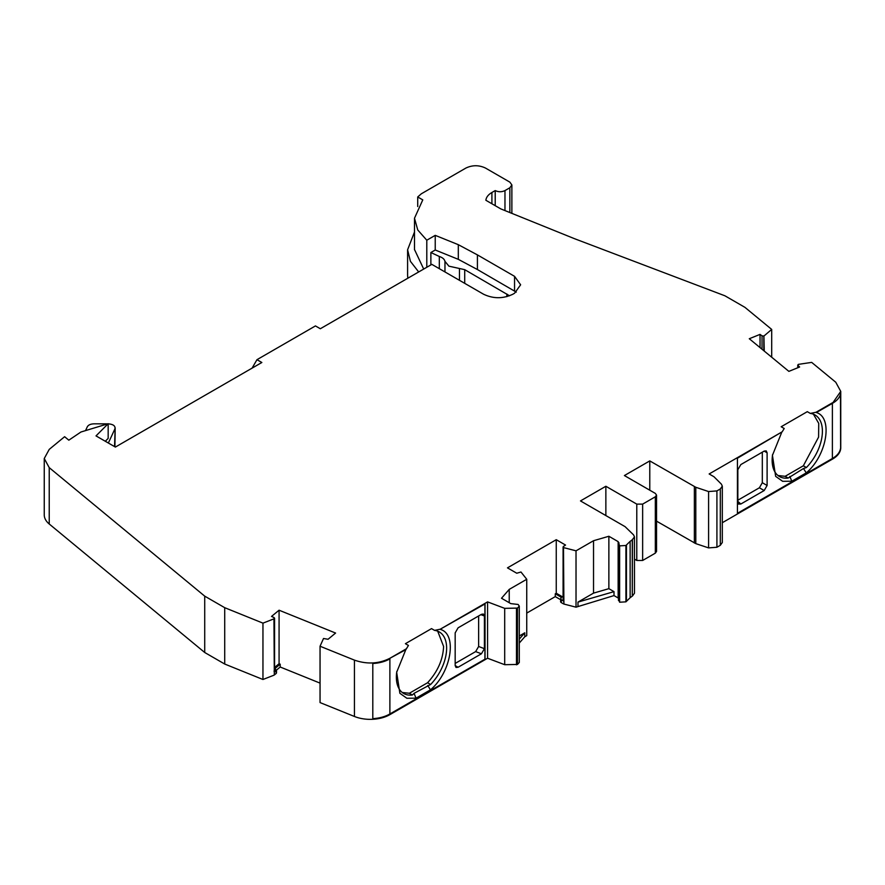 <?xml version="1.0" encoding="UTF-8"?>
<svg xmlns="http://www.w3.org/2000/svg" width="885" height="885" viewBox="0 0 885 885"><rect width="100%" height="100%" fill="white"/><g stroke="black" fill="none" stroke-linecap="round" stroke-linejoin="round"><path stroke-width="1.33" d="M459.459 280.302L459.459 268.498L448.927 266.175L444.967 261.385L444.967 271.938M763.832 350.726L763.832 336.001L762.129 335.891L760.038 334.386L760.038 347.606M439.314 268.675L439.314 256.473L430.873 252.524L430.873 264.914M276.518 670.056L280.202 667.013L320.049 683.12M276.02 673.585A2.766 1.593 0 0 0 276.518 672.666L276.518 669.845L276.02 673.585L274.306 674.989L273.952 618.847L274.306 674.989M273.952 675.2L262.956 679.492L262.956 623.14L224.713 607.685L224.713 664.038L262.956 679.492M224.713 607.685L204.723 596.147L49.228 467.645L44.25 458.519L44.25 514.871A27.601 15.941 0 0 0 49.228 523.997L204.723 652.499L224.713 664.038M418.682 271.96L410.419 261.329L407.598 249.791L407.598 274.582A72.061 41.606 0 0 0 407.863 278.2M832.475 459.116A27.601 15.941 0 0 0 840.75 447.733L840.75 391.38L832.475 403.328C837.221 400.573 839.942 397.276 840.628 393.416L840.628 448.64C839.942 452.5 837.232 455.797 832.475 458.552L832.475 459.116A27.601 15.941 0 0 1 832.298 459.215L722.315 522.714M656.537 521.154L695.798 543.633L708.586 547.892L716.916 547.262L720.302 545.315L722.315 542.494L722.315 486.142L720.302 488.962L716.916 490.909L708.586 491.551L695.798 487.281L649.778 460.908L649.778 490.213M605.86 515.568L605.86 486.263L636.78 504.118L642.643 504.118L655.331 496.795L655.331 553.147L656.537 551.455L656.537 495.102L655.331 493.41L624.401 475.555L649.778 460.908M655.331 553.147L642.643 560.471L642.643 504.118M634.479 559.132L636.78 560.471L642.643 560.471M632.454 596.025L634.479 593.204L634.479 536.863L632.277 539.773L632.277 596.125L632.454 539.673M632.277 596.125L630.131 597.729L630.131 541.377L625.916 545.492L619.633 545.868L618.15 541.631L608.869 536.266L593.525 540.724L576.024 550.824L576.024 607.176L614.002 595.583L618.15 597.972L618.15 541.631M618.77 599.687L619.633 602.22L625.916 601.844L630.131 597.729M576.024 607.176L563.9 604.046L563.491 547.527L563.9 604.046M563.491 603.88L561.378 602.663L560.902 597.961L561.466 597.364L555.282 593.791L555.282 596.612L560.57 599.665M560.902 597.961L560.57 601.534A2.766 1.593 0 0 0 561.378 602.663M526.741 613.095L555.282 596.612M519.285 643.063L524.783 636.758L526.741 635.629L526.741 579.277L509.229 589.388L501.507 598.249L510.789 603.614L518.134 604.466L519.285 606.125L517.482 608.095L504.693 608.349L487.569 601.889L440.243 629.213L485.024 603.924L485.024 659.148L389.975 714.582A27.601 15.941 0 0 0 390.163 714.483L487.569 658.241L504.693 664.701L517.482 664.447L519.285 662.478L519.285 606.125M389.975 714.018C385.218 716.761 379.499 718.332 372.806 718.731L372.806 663.507C379.499 663.108 385.218 661.538 389.975 658.794L389.975 658.241C378.935 663.85 367.087 664.48 354.442 660.133L320.049 646.227L320.049 702.579L354.442 716.474A27.601 15.941 0 0 0 389.975 714.582M280.202 667.013L280.202 664.192L279.074 663.739L279.074 610.207L335.592 633.052L328.058 639.269L323.523 638.494L320.049 646.227M280.202 664.192L275.191 668.33L276.02 670.764L274.35 672.135L274.04 671.095M204.723 596.147L204.723 652.499M44.25 458.519L49.239 449.381L64.616 436.703L68.82 440.177L80.955 432.002L108.169 423.727L96.011 435.896L115.371 447.069L261.849 362.496L256.971 359.686L252.092 368.138M458.308 244.68L458.308 259.338L435.232 250.001L435.232 235.355L458.308 244.68L477.413 254.891L514.55 276.33L520.623 284.793L514.55 293.245L512.846 294.229C503.089 298.853 493.332 298.853 483.564 294.229L431.836 264.361L320.326 328.744L315.447 325.923L256.971 359.686M407.598 249.791L414.49 232.025M417.72 206.537L417.72 196.968L421.371 193.771L465.93 168.039C472.446 164.986 478.951 164.986 485.456 168.039L509.86 182.133L511.873 184.943L509.86 187.764L504.97 190.585C501.718 192.122 498.465 192.122 495.213 190.585L491.905 192.487L491.905 203.76M491.905 192.487C488.232 194.656 486.23 197.255 485.876 200.275L500.766 208.882L574.575 238.718L724.937 295.8L744.916 307.338L771.698 329.419L771.698 357.208M840.75 391.38L835.761 382.243L811.678 362.385L798.336 364.377L797.949 365.45L799.62 367.01L788.867 371.368L749.285 338.734L760.038 334.386M722.315 486.142L721.397 484.15L714.007 476.772L709.15 473.962L782.207 431.78L737.437 458.198L737.437 513.422L832.475 458.552M634.479 536.863L633.549 534.872L625.075 526.652L580.483 500.921L605.86 486.263M614.002 591.645L577.982 602.099L593.525 593.127L608.869 588.669L614.002 591.645L614.002 595.583M577.982 606.048L577.982 602.099M526.741 579.277L520.977 572.009L516.751 573.226L507.47 567.86L556.256 539.695L556.256 593.227L555.282 593.791M519.285 635.983L524.783 632.808L519.285 639.125M524.783 632.808L524.783 636.758M487.569 658.241L487.569 601.889M274.56 667.456L279.074 663.739M556.256 539.695L565.548 545.06L563.435 546.432L563.435 547.494L563.435 546.432M561.378 599.842L563.435 601.026L563.491 547.527M563.9 547.693L576.024 550.824M618.958 542.748L618.482 600.561M630.131 541.377L632.277 539.773M655.331 496.795L656.537 495.102M782.207 431.78L784.21 428.506L781.178 426.747L807.297 411.669L810.328 413.417L816.025 412.266L832.475 402.763M797.949 367.684L798.292 364.399M763.832 336.001L763.899 350.781M764.253 351.068L763.899 335.979M764.253 335.769L771.698 329.419M417.72 196.968L422.776 199.888L414.49 218.23L417.764 229.989L426.791 240.222L435.232 235.355M262.956 623.14L273.952 618.847M274.306 618.648L274.35 672.135M274.04 617.564L274.35 618.604L274.04 617.564L271.54 616.414L279.074 610.207M389.975 658.241L406.436 648.738L408.439 645.453L405.407 643.694L431.526 628.615L434.557 630.374L440.243 629.213M114.928 445.763L115.172 427.831L114.541 446.593M423.694 269.062L414.49 249.504M840.496 394.102L840.628 448.64M832.298 403.427L816.346 412.532C833.316 417.366 826.922 455.609 806.246 472.889L791.798 481.23L782.639 481.307L775.647 476.351L772.439 455.344L781.577 432.71M840.496 448.629C839.81 452.467 837.11 455.753 832.387 458.496L737.437 513.311M556.256 593.227L563.081 597.176M563.435 599.975L563.435 601.026M372.795 718.653C379.455 718.255 385.141 716.695 389.887 713.963L485.024 659.148M484.925 603.979L484.925 659.093M440.852 629.434L440.575 629.478C457.545 634.313 451.151 672.567 430.464 689.835L416.027 698.177L406.868 698.265L399.876 693.298L396.668 672.29L405.806 649.667L390.163 658.13M402.277 692.501L409.357 693.254L427.566 682.744C437.688 671.66 443.031 659.557 443.595 646.437L437.688 631.16M405.839 649.645L406.436 648.738M105.293 441.261L108.169 438.385L108.169 423.727M516.276 292.116L477.413 269.538L477.413 254.891M458.308 259.338L477.413 269.538M426.791 267.27L426.791 240.222M816.025 412.266L816.623 412.476M813.437 414.202L818.725 423.362L818.592 437.101L803.348 465.787L785.128 476.307L778.015 475.522M593.525 593.127L593.525 540.724M107.804 423.849L93.987 423.838C90.602 423.959 88.378 424.944 87.316 426.791L85.535 430.608M108.169 423.849L108.269 423.849C113.302 424.269 115.526 425.939 114.928 428.86L108.357 443.02M459.459 268.498L464.713 269.659L509.539 295.778M737.847 469.681L740.833 464.581L764.175 451.096L766.244 450.896L767.107 452.788L767.107 485.478L764.175 490.544L740.833 504.019L738.466 504.074L737.847 502.37L737.847 469.681M481.429 614.345L483.365 614.024L484.416 615.993L484.416 648.683L481.429 653.783L458.087 667.257L456.018 667.467L455.167 665.575L455.167 632.886L458.087 627.819L481.429 614.345M516.475 664.812L516.475 608.46M434.557 630.374A35.544 20.521 -60 0 1 439.27 631.923A35.544 20.521 -60 0 1 430.608 684.492L427.566 682.744M430.608 684.492L414.058 693.342L412.399 695.013L409.357 693.254M412.399 695.013A35.544 20.521 -60 0 1 403.726 693.486A35.544 20.521 -60 0 1 396.823 671.427M435.232 250.001L430.873 252.524M439.314 256.473C442.577 257.579 444.469 259.216 444.967 261.385M810.328 413.417A35.544 20.521 -60 0 1 815.041 414.976A35.544 20.521 -60 0 1 806.379 467.545L803.348 465.787M785.128 476.307L788.17 478.055A35.544 20.521 -60 0 1 779.497 476.539A35.544 20.521 -60 0 1 772.605 454.481M806.379 467.545L803.491 468.508L788.17 478.055M608.869 588.669L608.869 536.266M495.213 190.585L495.213 205.674M789.829 476.395L791.798 481.23M806.246 472.889L803.491 468.508M764.175 490.544L759.396 487.779L737.847 500.224M759.396 487.779L762.317 482.712L762.317 452.169M414.058 693.342L416.027 698.177M430.464 689.835L427.72 685.455M478.641 615.949L478.641 646.492L484.416 648.683M481.429 653.783L475.643 651.603L455.167 663.429M475.643 651.603L478.641 646.492M619.633 602.22L619.633 545.868M509.229 589.388L509.229 602.718M762.029 349.243L762.029 335.824M49.228 467.645L49.228 523.997M832.298 458.651L832.298 459.215M694.371 543.003L694.371 486.65M636.78 504.118L636.78 560.471M390.163 713.918L390.163 714.483M354.442 660.133L354.442 716.474M509.86 187.764L509.86 212.555M695.798 543.633L695.798 487.281M504.693 664.701L504.693 608.349M514.55 290.988L514.55 276.33M506.839 296.641L506.839 293.986M464.713 283.333L464.713 269.659M504.97 190.585L504.97 210.575M832.387 403.272L832.387 458.496M708.586 547.892L708.586 491.551M389.887 658.739L389.887 713.963M737.847 501.375L740.833 504.019M762.317 482.712L767.107 485.478M764.175 451.096L767.107 452.788M720.302 488.962L720.302 545.315M716.916 547.262L716.916 490.909M484.416 615.993L480.876 614.655M455.167 665.575L458.087 667.257M517.482 664.447L517.482 608.095M626.447 545.016L626.447 601.369M625.916 601.844L625.916 545.492M511.873 213.373L511.873 184.943M414.49 218.23L414.49 249.791M274.56 671.715L274.56 618.184M797.75 367.773L797.75 365.029M563.081 600.495L563.081 546.963"/></g></svg>
